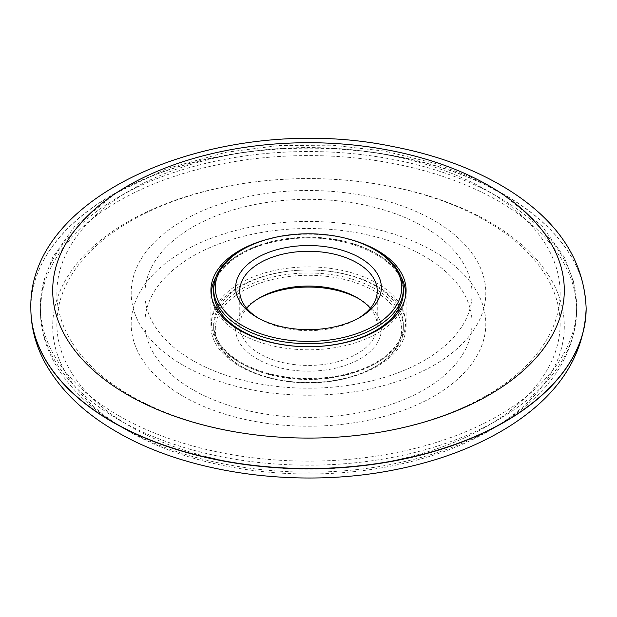 <?xml version="1.0" encoding="UTF-8"?>
<svg xmlns="http://www.w3.org/2000/svg" width="617" height="617" viewBox="0 0 617 617"><rect width="100%" height="100%" fill="white"/><g stroke="black" fill="none" stroke-linecap="round" stroke-linejoin="round"><path stroke-width="0.46" stroke-dasharray="3.08 2.31" d="M349.052 239.149A97.586 56.34 0 0 0 267.948 239.149M239.496 366.151A97.586 56.34 0 0 0 345.844 378.368A97.586 56.34 0 0 0 406.086 326.308A97.586 56.34 0 0 0 308.5 269.968A97.586 56.34 0 0 0 210.914 326.308A97.586 56.34 0 0 0 239.496 366.151M241.44 250.217A94.841 54.759 180 0 1 375.56 250.217M192.843 360.536A163.567 94.432 180 0 1 266.166 202.546A163.567 94.432 180 0 1 466.491 318.202A163.567 94.432 180 0 1 192.843 360.536M183.126 365.249A177.31 102.368 180 0 1 262.611 193.985A177.31 102.368 180 0 1 479.771 319.359A177.31 102.368 180 0 1 183.126 365.249M358.724 298.651A72.852 42.056 180 0 1 360.228 299.5A72.852 42.056 180 0 1 359.904 358.917A72.852 42.056 180 0 1 256.988 358.855A72.852 42.056 180 0 1 256.772 299.5A72.852 42.056 180 0 1 258.276 298.651M242.604 367.161L242.604 367.161A93.19 53.802 180 0 1 242.604 291.07A93.19 53.802 180 0 1 374.396 291.07A93.19 53.802 180 0 1 374.396 367.161A93.19 53.802 180 0 1 242.604 367.161L241.44 366.49A94.841 54.759 180 0 1 241.44 366.483A94.841 54.759 180 0 1 213.659 327.766A94.841 54.759 180 0 1 308.5 273.015A94.841 54.759 180 0 1 403.341 327.766A94.841 54.759 180 0 1 375.56 366.483A94.841 54.759 180 0 1 241.44 366.49L242.604 367.161M192.843 389.72A163.567 94.432 180 0 1 266.166 231.73A163.567 94.432 180 0 1 466.491 347.386A163.567 94.432 180 0 1 192.843 389.72M183.126 396.23A177.31 102.368 180 0 1 262.611 224.958A177.31 102.368 180 0 1 479.771 350.333A177.31 102.368 180 0 1 183.126 396.23M370.285 308.353A68.742 39.689 180 0 1 377.242 325.745A68.742 39.689 180 0 1 334.807 362.418A68.742 39.689 180 0 1 259.888 353.811A68.742 39.689 180 0 1 239.758 325.745A68.742 39.689 180 0 1 246.715 308.353M358.724 318.056A68.742 39.689 180 0 1 357.312 318.904A68.742 39.689 180 0 1 259.888 319.02A68.742 39.689 180 0 1 259.688 318.904A68.742 39.689 180 0 1 258.276 318.056M586.15 308.353A277.65 160.297 0 0 0 308.5 148.165A277.65 160.297 0 0 0 30.85 308.353M127.626 430.735A255.793 147.679 0 0 0 555.578 364.531A255.793 147.679 0 0 0 242.296 183.658A255.793 147.679 0 0 0 127.626 430.735M586.15 308.238A277.65 160.297 0 0 0 308.5 147.941A277.65 160.297 0 0 0 30.85 308.238M213.659 291.964A94.841 54.759 180 0 1 308.5 237.213A94.841 54.759 180 0 1 403.341 291.964C405.824 259.556 344.363 230.604 287.082 239.543C244.64 244.664 212.688 268.333 213.659 291.964M405.338 297.379A97.039 56.024 180 0 1 342.72 346.191A97.039 56.024 180 0 1 239.882 333.381A97.039 56.024 180 0 1 211.662 297.379M216.027 276.778A97.039 56.024 180 0 1 308.5 237.738A97.039 56.024 180 0 1 400.973 276.778M130.573 395.59A251.628 145.28 180 0 1 243.376 152.538A251.628 145.28 180 0 1 551.559 330.465A251.628 145.28 180 0 1 130.573 395.59M118.911 415.796A268.125 154.798 180 0 1 40.375 306.333A268.125 154.798 180 0 1 308.5 151.535A268.125 154.798 180 0 1 576.625 306.333A268.125 154.798 180 0 1 411.107 449.346A268.125 154.798 180 0 1 118.911 415.796M118.911 419.83A268.125 154.798 180 0 1 40.375 310.374A268.125 154.798 180 0 1 308.5 155.577A268.125 154.798 180 0 1 576.625 310.374A268.125 154.798 180 0 1 411.107 453.387A268.125 154.798 180 0 1 118.911 419.83M241.44 363.459A94.841 54.759 180 0 1 213.659 324.735A94.841 54.759 180 0 1 308.5 269.984A94.841 54.759 180 0 1 403.341 324.735A94.841 54.759 180 0 1 344.795 375.329A94.841 54.759 180 0 1 241.44 363.459M239.882 362.557A97.039 56.024 180 0 1 283.38 268.827A97.039 56.024 180 0 1 402.23 337.445A97.039 56.024 180 0 1 239.882 362.557M130.573 426.571A251.628 145.28 180 0 1 243.376 183.511A251.628 145.28 180 0 1 551.559 361.439A251.628 145.28 180 0 1 130.573 426.571M406.086 326.308L406.086 290.399M210.914 326.308L210.914 290.399M40.375 306.333L43.514 281.313L52.746 257.181L74.503 226.616L115.865 193.183L166.891 168.588L226.262 152.229L278.645 145.55L332.216 145.188L384.846 151.142L434.43 163.212L470.393 176.902L502.315 193.915L542.204 226.3L564.208 257.081L573.471 281.259L576.625 306.333L576.625 310.374C574.89 355.569 549.724 393.284 501.135 423.524C469.892 442.659 433.095 456.31 390.738 464.478C298.775 482.579 191.586 468.072 122.32 427.38C90.02 408.77 66.783 386.065 52.615 359.279C44.517 343.553 40.444 327.257 40.375 310.374L40.375 306.333M374.396 367.161L375.56 366.483M403.341 327.766L403.341 324.735C403.194 337.576 395.721 349.129 380.92 359.395C367.292 368.434 350.286 374.357 329.918 377.164C295.79 381.044 266.151 376.139 240.985 362.449C223.007 351.659 213.898 339.088 213.659 324.735L213.659 327.766M259.688 297.803L256.772 299.5M357.312 297.803L360.228 299.5M239.758 290.954L239.758 325.745M377.242 290.954L377.242 325.745M357.312 318.904L360.228 317.207M259.688 318.904L256.772 317.207"/><path stroke-width="0.93" d="M267.948 239.149A97.586 56.34 0 0 0 210.914 290.399A97.586 56.34 0 0 0 239.496 330.234A97.586 56.34 0 0 0 345.844 342.45A97.586 56.34 0 0 0 406.086 290.399A97.586 56.34 0 0 0 349.052 239.149M242.604 325.637A93.19 53.802 180 0 1 242.604 249.546A93.19 53.802 180 0 1 374.396 249.546A93.19 53.802 180 0 1 374.396 325.637A93.19 53.802 180 0 1 242.604 325.637M256.988 317.331A72.852 42.056 180 0 1 256.772 317.207A72.852 42.056 180 0 1 257.058 257.806A72.852 42.056 180 0 1 359.942 257.806A72.852 42.056 180 0 1 360.228 317.207A72.852 42.056 180 0 1 256.988 317.331M374.396 249.546L375.56 250.217A94.841 54.759 180 0 1 403.341 288.941A94.841 54.759 180 0 1 344.795 339.527A94.841 54.759 180 0 1 241.44 327.658A94.841 54.759 180 0 1 213.659 288.941A94.841 54.759 180 0 1 241.44 250.217L242.604 249.546M258.276 298.651A72.852 42.056 180 0 1 358.724 298.651M246.715 308.353A68.742 39.689 180 0 1 259.688 297.803A68.742 39.689 180 0 1 357.312 297.803A68.742 39.689 180 0 1 370.285 308.353M258.276 318.056A68.742 39.689 180 0 1 239.758 290.954A68.742 39.689 180 0 1 308.5 251.273A68.742 39.689 180 0 1 377.242 290.954A68.742 39.689 180 0 1 358.724 318.056M30.85 308.353A277.65 160.297 0 0 0 30.85 308.461A277.65 160.297 0 0 0 112.171 421.812A277.65 160.297 0 0 0 414.755 456.565A277.65 160.297 0 0 0 586.15 308.461A277.65 160.297 0 0 0 586.15 308.353M112.171 421.588A277.65 160.297 0 0 0 414.755 456.341A277.65 160.297 0 0 0 586.15 308.238C584.137 260.104 557.753 220.323 507.004 188.895C474.65 169.089 436.666 154.983 393.052 146.584C226.485 111.839 27.927 189.164 30.85 308.238A277.65 160.297 0 0 0 112.171 421.588M127.626 394.826A255.793 147.679 0 0 0 555.578 328.622A255.793 147.679 0 0 0 242.296 147.748A255.793 147.679 0 0 0 127.626 394.826M403.341 288.941L403.341 291.964A94.841 54.759 180 0 1 344.795 342.558A94.841 54.759 180 0 1 241.44 330.689A94.841 54.759 180 0 1 213.659 291.964L213.659 288.941M211.662 297.379A97.039 56.024 180 0 1 216.027 276.778M400.973 276.778A97.039 56.024 180 0 1 405.338 297.379M586.15 308.238L586.15 308.461C584.137 356.603 557.753 396.384 507.004 427.812C474.65 447.618 436.666 461.724 393.052 470.115C298.397 488.718 188.347 473.864 116.698 431.815C83.704 412.85 59.664 389.551 44.594 361.917C35.516 344.826 30.935 327.01 30.85 308.461L30.85 308.238"/></g></svg>

